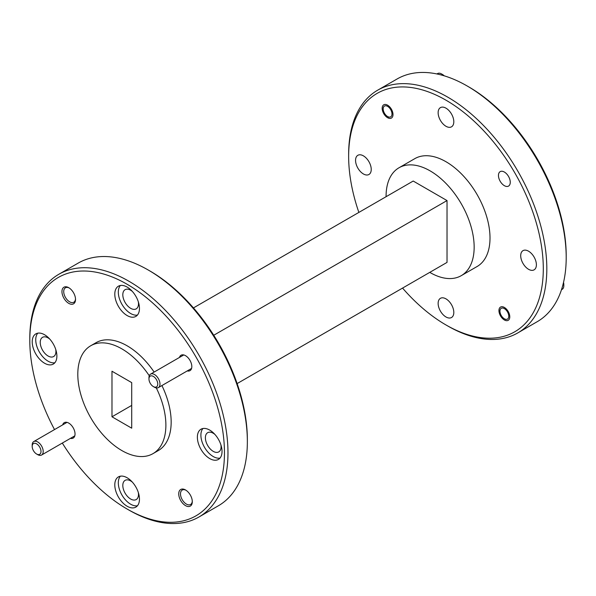 <?xml version="1.0" encoding="UTF-8"?>
<svg xmlns="http://www.w3.org/2000/svg" width="596" height="596" viewBox="0 0 596 596"><rect width="100%" height="100%" fill="white"/><g stroke="black" fill="none" stroke-linecap="round" stroke-linejoin="round"><path stroke-width="0.89" d="M386.081 196.702A62.282 35.961 60 0 1 386.081 196.293A62.282 35.961 60 0 1 398.977 167.781L414.831 158.633A62.282 35.961 60 0 1 462.824 175.321A62.282 35.961 60 0 1 490.009 237.998A62.282 35.961 60 0 1 477.113 266.509L461.259 275.657A62.282 35.961 60 0 1 429.768 272.372M398.977 167.781A62.282 35.961 60 0 1 446.97 184.469A62.282 35.961 60 0 1 474.155 247.146A62.282 35.961 60 0 1 461.259 275.657M509.781 316.826A7.659 4.425 60 0 1 508.194 320.335A7.659 4.425 60 0 1 502.286 318.286A7.659 4.425 60 0 1 498.941 310.576A7.659 4.425 60 0 1 500.528 307.067A7.659 4.425 60 0 1 506.436 309.115A7.659 4.425 60 0 1 509.781 316.826M510.265 182.264A8.344 4.82 60 0 1 508.537 186.086A8.344 4.82 60 0 1 502.1 183.851A8.344 4.82 60 0 1 498.457 175.447A8.344 4.82 60 0 1 500.186 171.633A8.344 4.82 60 0 1 506.622 173.868A8.344 4.82 60 0 1 510.265 182.264M393.002 114.566A7.659 4.425 60 0 1 391.416 118.068A7.659 4.425 60 0 1 385.508 116.019A7.659 4.425 60 0 1 382.17 108.308A7.659 4.425 60 0 1 383.757 104.799A7.659 4.425 60 0 1 389.657 106.855A7.659 4.425 60 0 1 393.002 114.566M445.972 126.27A11.086 6.4 60 0 1 438.731 116.503A11.086 6.4 60 0 1 440.429 107.623A11.086 6.4 60 0 1 445.972 108.167A11.086 6.4 60 0 1 453.213 117.941A11.086 6.4 60 0 1 451.515 126.821A11.086 6.4 60 0 1 445.972 126.27M363.396 173.95A11.086 6.4 60 0 1 356.155 164.176A11.086 6.4 60 0 1 357.853 155.295A11.086 6.4 60 0 1 363.396 155.847A11.086 6.4 60 0 1 370.637 165.614A11.086 6.4 60 0 1 368.939 174.494A11.086 6.4 60 0 1 363.396 173.95M445.972 316.968A11.086 6.4 60 0 1 438.731 307.201A11.086 6.4 60 0 1 440.429 298.32A11.086 6.4 60 0 1 445.972 298.864A11.086 6.4 60 0 1 453.213 308.631A11.086 6.4 60 0 1 451.515 317.519A11.086 6.4 60 0 1 445.972 316.968M528.548 269.295A11.086 6.4 60 0 1 521.306 259.528A11.086 6.4 60 0 1 523.005 250.64A11.086 6.4 60 0 1 528.548 251.192A11.086 6.4 60 0 1 535.789 260.959A11.086 6.4 60 0 1 534.091 269.846A11.086 6.4 60 0 1 528.548 269.295M543.299 268.759A137.639 79.469 -120 0 0 445.972 100.188A137.639 79.469 -120 0 0 348.645 156.376L348.645 154.342A140.135 80.907 -120 0 1 377.67 90.19A140.135 80.907 -120 0 1 485.651 127.738A140.135 80.907 -120 0 1 546.823 268.759A140.135 80.907 -120 0 1 517.797 332.911A140.135 80.907 -120 0 1 447.73 325.967L445.972 324.954A137.639 79.469 -120 0 0 543.299 268.759M467.115 85.951L468.873 86.964A137.639 79.469 60 0 1 566.2 255.535L566.2 257.576A140.135 80.907 -120 0 0 467.115 85.951A140.135 80.907 -120 0 0 397.048 79.007L377.67 90.19M192.285 501.162A8.344 4.82 60 0 1 190.571 504.507A8.344 4.82 60 0 1 184.142 502.264A8.344 4.82 60 0 1 180.499 493.868A8.344 4.82 60 0 1 182.227 490.046A8.344 4.82 60 0 1 185.974 490.232M75.506 298.901A8.344 4.82 60 0 1 73.792 302.239A8.344 4.82 60 0 1 67.363 300.004A8.344 4.82 60 0 1 63.72 291.608A8.344 4.82 60 0 1 65.448 287.786A8.344 4.82 60 0 1 69.196 287.972M138.309 492.452A11.086 6.4 60 0 1 136.193 499.567A11.086 6.4 60 0 1 130.651 499.016A11.086 6.4 60 0 1 123.409 489.249A11.086 6.4 60 0 1 125.108 480.369A11.086 6.4 60 0 1 130.651 480.912A11.086 6.4 60 0 1 132.327 482.097M55.733 349.427A11.086 6.4 60 0 1 53.618 356.542A11.086 6.4 60 0 1 48.075 355.998A11.086 6.4 60 0 1 40.833 346.224A11.086 6.4 60 0 1 42.532 337.343A11.086 6.4 60 0 1 48.075 337.895A11.086 6.4 60 0 1 49.751 339.072M138.309 301.755A11.086 6.4 60 0 1 136.193 308.87A11.086 6.4 60 0 1 130.651 308.318A11.086 6.4 60 0 1 123.409 298.551A11.086 6.4 60 0 1 125.108 289.671A11.086 6.4 60 0 1 130.651 290.215A11.086 6.4 60 0 1 132.327 291.399M220.885 444.772A11.086 6.4 60 0 1 218.769 451.895A11.086 6.4 60 0 1 213.226 451.343A11.086 6.4 60 0 1 205.985 441.576A11.086 6.4 60 0 1 207.684 432.689A11.086 6.4 60 0 1 213.226 433.24A11.086 6.4 60 0 1 214.903 434.417M58.825 274.279L78.203 263.089A140.135 80.907 60 0 1 148.27 270.033L150.028 271.046A137.639 79.469 60 0 1 247.355 439.625L247.355 441.658A140.135 80.907 60 0 1 218.33 505.81L198.952 516.993A140.135 80.907 60 0 1 128.885 510.049L127.127 509.036A137.639 79.469 -120 0 0 224.454 452.841A137.639 79.469 -120 0 0 127.127 284.27A137.639 79.469 -120 0 0 29.8 340.465L29.8 338.424A140.135 80.907 60 0 1 58.825 274.279A140.135 80.907 60 0 1 166.805 311.82A140.135 80.907 60 0 1 227.977 452.841A140.135 80.907 60 0 1 198.952 516.993M148.27 270.033A140.135 80.907 60 0 1 247.355 441.658M62.684 424.873A8.903 5.141 60 0 1 68.741 423.093L68.741 423.093A8.903 5.141 60 0 1 75.036 434A8.903 5.141 60 0 1 70.47 438.358M179.463 357.451A8.903 5.141 60 0 1 185.512 355.67L185.512 355.67A8.903 5.141 60 0 1 191.815 366.577A8.903 5.141 60 0 1 187.248 370.935M192.299 501.698A9.588 5.535 60 0 1 185.512 505.617A9.588 5.535 60 0 1 178.733 493.868A9.588 5.535 60 0 1 185.512 489.957A9.588 5.535 60 0 1 192.299 501.698M75.521 299.438A9.588 5.535 60 0 1 68.741 303.349A9.588 5.535 60 0 1 61.954 291.608A9.588 5.535 60 0 1 68.741 287.689A9.588 5.535 60 0 1 75.521 299.438M149.276 375.763A62.282 35.961 -120 0 0 90.704 345.769A62.282 35.961 -120 0 0 77.8 374.281A62.282 35.961 -120 0 0 104.985 436.957A62.282 35.961 -120 0 0 152.986 453.638L158.268 450.591A62.282 35.961 -120 0 0 171.164 422.08A62.282 35.961 -120 0 0 161.918 385.552M154.133 372.075A62.282 35.961 -120 0 0 95.986 342.715L90.704 345.769M152.986 453.638A62.282 35.961 -120 0 0 165.882 425.127A62.282 35.961 -120 0 0 156.294 387.914M139.457 499.12A17.44 10.065 60 0 1 135.843 507.107A17.44 10.065 60 0 1 122.411 502.428A17.44 10.065 60 0 1 114.797 484.883A17.44 10.065 60 0 1 118.41 476.897A17.44 10.065 60 0 1 131.843 481.568A17.44 10.065 60 0 1 139.457 499.12M120.347 476.197A17.44 10.065 -120 0 0 118.321 482.849A17.44 10.065 -120 0 0 124.802 499.12A17.44 10.065 -120 0 0 137.43 505.773M56.881 356.095A17.44 10.065 60 0 1 53.275 364.082A17.44 10.065 60 0 1 39.835 359.41A17.44 10.065 60 0 1 32.221 341.858A17.44 10.065 60 0 1 35.834 333.879A17.44 10.065 60 0 1 49.274 338.55A17.44 10.065 60 0 1 56.881 356.095M37.779 333.171A17.44 10.065 -120 0 0 35.745 339.824A17.44 10.065 -120 0 0 42.227 356.103A17.44 10.065 -120 0 0 54.854 362.755M139.457 308.423A17.44 10.065 60 0 1 135.843 316.409A17.44 10.065 60 0 1 122.411 311.738A17.44 10.065 60 0 1 114.797 294.186A17.44 10.065 60 0 1 118.41 286.199A17.44 10.065 60 0 1 131.843 290.87A17.44 10.065 60 0 1 139.457 308.423M120.347 285.499A17.44 10.065 -120 0 0 118.321 292.152A17.44 10.065 -120 0 0 124.802 308.423A17.44 10.065 -120 0 0 137.43 315.075M222.032 451.448A17.44 10.065 60 0 1 218.419 459.427A17.44 10.065 60 0 1 204.979 454.755A17.44 10.065 60 0 1 197.373 437.203A17.44 10.065 60 0 1 200.979 429.224A17.44 10.065 60 0 1 214.418 433.895A17.44 10.065 60 0 1 222.032 451.448M202.923 428.517A17.44 10.065 -120 0 0 200.897 435.169A17.44 10.065 -120 0 0 207.371 451.448A17.44 10.065 -120 0 0 219.999 458.1M348.645 156.376A137.639 79.469 -120 0 0 358.866 212.414M402.553 288.084A137.639 79.469 -120 0 0 445.972 324.954M237.133 383.586L447.03 262.404L447.03 200.569L413.207 181.042L193.447 307.916M517.797 332.911L537.175 321.721A140.135 80.907 -120 0 0 566.2 257.576M447.03 200.569L213.74 335.257M111.981 416.79L111.981 371.226L131.709 382.617L131.709 428.181L111.981 416.79L131.709 405.399M29.8 340.465A137.639 79.469 -120 0 0 54.527 429.582M62.312 443.066A137.639 79.469 -120 0 0 127.127 509.036M148.963 378.959L148.963 377.685A7.785 4.492 60 0 1 150.572 374.124A7.785 4.492 60 0 1 154.468 374.512A7.785 4.492 60 0 1 159.974 384.048A7.785 4.492 60 0 1 158.357 387.609A7.785 4.492 60 0 1 154.468 387.221L153.366 386.588A6.228 3.598 60 0 1 148.963 378.959A6.228 3.598 60 0 1 153.366 376.419A6.228 3.598 60 0 1 157.769 384.048A6.228 3.598 60 0 1 153.366 386.588M32.184 446.382L32.184 445.108A7.785 4.492 60 0 1 33.801 441.547A7.785 4.492 60 0 1 37.69 441.934A7.785 4.492 60 0 1 43.195 451.47A7.785 4.492 60 0 1 41.586 455.031A7.785 4.492 60 0 1 37.69 454.644L36.587 454.01A6.228 3.598 60 0 1 32.184 446.382A6.228 3.598 60 0 1 36.587 443.841A6.228 3.598 60 0 1 40.997 451.47A6.228 3.598 60 0 1 36.587 454.01M561.492 289.708L562.199 289.298A7.785 4.492 -120 0 0 563.816 285.73A7.785 4.492 -120 0 0 563.384 283.025M504.358 308.616A6.228 3.598 60 0 1 508.768 316.245A6.228 3.598 60 0 1 504.358 318.785L505.46 319.419L504.358 318.785A6.228 3.598 60 0 1 499.955 311.157A6.228 3.598 60 0 1 504.358 308.616M563.816 285.73L563.816 284.463A6.228 3.598 -120 0 0 563.518 282.459M443.662 75.655A7.785 4.492 -120 0 0 441.532 73.934L441.532 73.934A7.785 4.492 -120 0 0 437.643 73.546L436.928 73.956M383.183 108.897A6.228 3.598 60 0 1 387.586 106.349A6.228 3.598 60 0 1 391.989 113.978A6.228 3.598 60 0 1 387.586 116.525A6.228 3.598 60 0 1 383.183 108.897L383.183 107.727M444.214 75.826A6.228 3.598 -120 0 0 442.634 74.567L441.532 73.934M191.569 368.432L158.357 387.609M183.784 354.948L150.572 374.124M74.791 435.855L41.586 455.031M67.005 422.37L33.801 441.547M499.955 311.157L499.955 309.987M387.586 116.525L388.681 117.159"/></g></svg>

